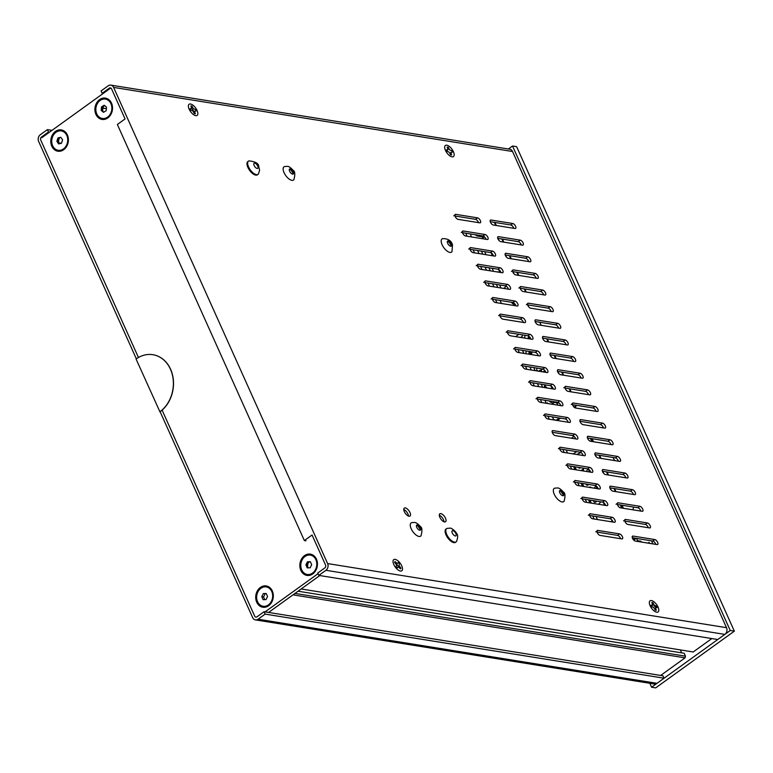 <?xml version="1.0" encoding="UTF-8"?>
<svg xmlns="http://www.w3.org/2000/svg" width="773" height="773" viewBox="0 0 773 773"><rect width="100%" height="100%" fill="white"/><g stroke="black" fill="none" stroke-linecap="round" stroke-linejoin="round"><path stroke-width="1.16" d="M136.348 358.827L38.65 141.44A4.899 3.981 99.1 0 1 40.322 134.724L47.414 129.622L51.994 130.357M47.414 129.622L48.486 132.009L49.472 132.173M48.486 132.009L41.404 137.121A2.087 1.691 -80.9 0 0 40.689 139.971L138.444 357.503M162.108 410.144L254.684 616.149A2.087 1.691 -80.9 0 0 256.994 616.825L264.076 611.714L663.002 675.824L664.075 678.211L656.982 683.322A4.899 3.981 99.1 0 1 654.335 684.008L255.419 619.898A4.899 3.981 99.1 0 1 252.655 617.617L160.127 411.738M264.076 611.714L265.149 614.11L664.075 678.211M265.149 614.11L258.066 619.221A4.899 3.981 99.1 0 1 255.419 619.898M613.095 522.065L613.105 522.055A2.937 1.333 -125.8 0 0 610.081 518.751L612.119 517.282L590.379 513.784A2.937 1.333 54.2 0 0 589.799 516.006A2.937 1.333 54.2 0 0 592.62 518.77L614.361 522.268A2.937 1.333 54.2 0 0 614.941 520.045A2.937 1.333 54.2 0 0 612.119 517.282M466.003 233.224A3.894 3.169 -80.9 0 0 466.361 234.77L467.018 236.219M473.124 249.805L474.496 252.858M480.603 266.434L481.975 269.487M488.072 283.073L489.444 286.126M495.551 299.702L496.923 302.765M478.216 221.841L477.376 222.45M526.229 292.039L524.857 288.986M518.76 275.401L517.388 272.347M511.282 258.771L509.909 255.718M503.803 242.133L502.431 239.079M496.334 225.494L494.962 222.44M557.314 420.502L560.522 418.183M517.978 349.609L519.35 352.662M525.456 366.247L526.828 369.301M532.935 382.877L534.307 385.94M540.404 399.515L541.776 402.569M547.883 416.154L549.255 419.208M518.867 334.322L515.823 336.516A3.894 3.169 -80.9 0 0 515.659 336.642M536.433 321.713A3.894 3.169 -80.9 0 0 535.969 321.993L535.467 322.351M541.187 325.307L540.269 323.269A3.894 3.169 -80.9 0 0 539.544 322.206M571.092 391.843L569.72 388.79M563.614 375.214L562.242 372.161M556.135 358.575L554.763 355.522M548.666 341.946L547.284 338.883M574.919 407.777A3.894 3.169 -80.9 0 0 576.252 405.274M562.831 449.422L564.203 452.476M570.31 466.051L571.682 469.105M577.789 482.69L579.161 485.744M585.258 499.329L586.639 502.382M592.736 515.958L594.108 519.012M574.049 436.32L571.44 438.204M623.425 508.286L622.052 505.233M615.946 491.657L614.574 488.604M608.467 475.018L607.095 471.965M600.998 458.389L599.616 455.336M593.519 441.75L592.147 438.697M508.363 149.005L512.518 146.01L730.253 630.497L651.581 687.226L649.813 683.274M730.253 630.497L734.35 631.164L655.678 687.883L651.581 687.226M512.518 146.01L516.615 146.667L734.35 631.164M482.526 237.929L484.594 236.953M547.767 403.535A8.213 6.667 99.1 0 1 547.419 402.849M526.007 353.734A8.213 6.667 99.1 0 1 526.239 350.942M569.575 388.771A8.213 6.667 99.1 0 1 569.73 389.969M106.355 108.693L102.915 108.143M502.808 239.92A6.223 5.053 -80.9 0 0 502.17 239.63M500.981 287.981L499.609 284.928M493.503 271.342L492.13 268.289M486.024 254.713L484.652 251.65M491.126 252.839L492.43 255.737M498.604 269.477L499.802 272.154M525.679 291.952L524.307 288.899M518.21 275.314L516.837 272.26M510.731 258.675L509.359 255.621M503.252 242.046L501.88 238.992M495.773 225.407L494.401 222.353M501.426 303.489L500.054 300.426M493.957 286.851L492.585 283.797M486.478 270.212L485.106 267.158M478.999 253.583L477.627 250.529M471.52 236.944L471.037 235.852A3.855 3.131 99.1 0 1 470.67 233.977M513.958 273.758L513.011 271.642M506.489 257.129L505.532 255.013M499.01 240.49L498.827 240.084A8.213 6.677 -80.9 0 0 497.735 238.335L518.219 241.62L520.258 240.152L498.517 236.654A2.937 1.333 54.2 0 0 497.918 236.76A2.937 1.333 54.2 0 0 497.938 238.876A2.937 1.333 54.2 0 0 500.759 241.64L522.5 245.138A2.937 1.333 54.2 0 0 523.079 242.915A2.937 1.333 54.2 0 0 520.258 240.152M481.453 251.138A8.213 6.677 -80.9 0 0 481.482 251.225L482.825 254.191M488.923 267.777L490.295 270.83M496.401 284.406L497.773 287.459M511.62 302.291A4.174 3.392 -80.9 0 0 515.098 304.214M503.899 288.445L506.151 286.145M480.69 235.581A6.107 4.957 99.1 0 1 477.878 236.123A6.107 4.957 99.1 0 1 475.366 234.731M477.878 236.123L482.536 236.876A6.107 4.957 -80.9 0 0 484.381 236.751M500.836 272.521A1.961 1.594 -80.9 0 0 500.179 272.212L499.31 272.28M496.614 271.845L498.237 271.903M538.047 354.971A6.223 5.053 -80.9 0 0 538.018 355.667M544.714 385.283L544.463 384.732M544.173 370.876L544.762 372.18M550.936 385.92L552.231 388.819M520.751 337.453L522.065 336.516M570.542 391.756L569.17 388.703M563.063 375.127L561.691 372.064M555.584 358.488L554.212 355.435M548.105 341.85L546.733 338.796M575.46 405.149A3.855 3.131 99.1 0 1 574.213 407.274M559.381 418L557.275 419.517A3.855 3.131 99.1 0 1 553.004 418.261L552.386 416.879M546.289 403.293L544.917 400.24M538.81 386.655L537.438 383.601M531.331 370.025L529.959 366.972M523.852 353.387L522.48 350.333M558.821 373.572L557.864 371.455M551.342 356.933L550.395 354.817M533.785 367.581L535.158 370.634M541.255 384.22L542.627 387.273M528.674 336.11A4.174 3.392 -80.9 0 0 528.239 338.661M554.521 402.559A6.107 4.957 99.1 0 1 555.111 401.883M524.79 338.11A2.773 2.251 99.1 0 1 525.369 335.366M529.196 336.526A2.773 2.251 99.1 0 1 528.751 338.738M521.988 337.656A6.107 4.957 99.1 0 1 522.48 334.902M545.023 384.819A1.961 1.594 -80.9 0 0 544.897 387.64M546.733 387.93A1.961 1.594 -80.9 0 0 546.811 387.882L546.443 387.051A0.976 0.792 -80.9 0 1 545.69 385.379L545.477 384.896M537.071 368.112A1.961 1.594 -80.9 0 0 538.076 371.059L542.559 371.784A1.961 1.594 -80.9 0 0 544.453 370.083M542.984 369.079L539.129 370.789A1.961 1.594 -80.9 0 1 538.076 371.059M541.564 368.837A1.961 1.594 -80.9 0 0 541.39 370.702M529.215 351.415A1.961 1.594 -80.9 0 0 531.447 353.696L531.08 352.865A0.976 0.792 -80.9 0 1 530.036 351.551M590.688 487.599L590.456 487.087M588.398 469.288L589.615 471.994M596.08 486.381L597.094 488.623M603.269 502.363L604.563 505.262M591.76 441.47L590.388 438.417M566.136 449.954L567.508 453.007M573.614 466.583L574.986 469.636M581.093 483.222L582.465 486.275M588.572 499.86L589.944 502.914M596.041 516.49L597.413 519.543M610.747 521.688L612.342 520.538M621.666 508.006L620.294 504.953M590.698 503.03L589.326 499.976M583.219 486.401L581.847 483.347M575.75 469.762L574.378 466.708M612.786 521.282L611.955 521.881M622.874 508.199L621.502 505.146M615.395 491.57L614.023 488.517M607.916 474.931L606.544 471.878M600.437 458.302L599.065 455.239M592.968 441.663L591.596 438.61M591.142 503.107L589.77 500.044M583.663 486.468L582.291 483.415M576.185 469.829L574.812 466.776M611.153 490.014L610.197 487.898M603.674 473.376L602.727 471.259M596.196 456.746L595.249 454.63M578.639 467.394L578.861 467.897M586.118 484.024L586.543 484.99M593.587 500.662L594.224 502.083M573.218 453.925L576.677 451.645M574.938 466.795L576.31 469.849M582.407 483.434L583.779 486.488M589.886 500.063L591.258 503.126M598.524 504.286L600.921 501.841M597.664 488.72A1.961 1.594 -80.9 0 0 597.674 487.715M596.727 486.478A1.961 1.594 -80.9 0 0 594.534 488.217M578.388 467.356A1.961 1.594 -80.9 0 0 580.658 467.713M591.248 487.686A1.961 1.594 -80.9 0 0 589.19 487.357M593.509 500.653A1.961 1.594 -80.9 0 0 596.534 501.136M585.895 483.995A1.961 1.594 -80.9 0 0 588.649 484.439M583.789 471.057A1.961 1.594 -80.9 0 0 583.209 470.216M582.456 469.945A1.961 1.594 -80.9 0 0 581.151 470.631M589.857 472.032A1.961 1.594 -80.9 0 0 590.021 470.796M588.611 469.279A1.961 1.594 -80.9 0 0 586.842 471.549M583.219 470.96A0.976 0.792 -80.9 0 1 583.576 469.684L583.2 468.844A1.961 1.594 -80.9 0 0 582.359 470.825M633.193 539.448L633.879 538.945L632.942 539.09M633.454 539.776A3.855 3.131 99.1 0 1 634.681 539.283M655.562 606.737A2.551 2.077 -80.9 0 0 656.625 606.631M651.726 606.187L651.987 606.786M656.577 606.544A2.551 2.077 99.1 0 1 653.794 604.515M651.6 606.312L652.054 605.848A3.894 3.16 -80.9 0 0 652.644 605.075M652.683 604.998A3.894 3.16 -80.9 0 0 653.224 603.423M648.016 543.11L649.098 542.327L649.552 543.361M652.924 543.902L651.552 540.849M633.155 509.851A7.353 5.971 99.1 0 1 633.522 507.078M445.509 518.229A4.899 2.222 54.2 0 0 439.818 513.794A4.899 2.222 54.2 0 0 439.856 517.321A4.899 2.222 54.2 0 0 445.548 521.746A4.899 2.222 54.2 0 0 445.509 518.229M439.296 515.224A4.899 2.222 -125.8 0 1 443.47 519.698A4.899 2.222 -125.8 0 1 444.031 521.785M409.98 512.518A4.899 2.222 54.2 0 0 404.289 508.083A4.899 2.222 54.2 0 0 404.327 511.61A4.899 2.222 54.2 0 0 410.019 516.035A4.899 2.222 54.2 0 0 409.98 512.518M403.767 509.513A4.899 2.222 -125.8 0 1 407.941 513.987A4.899 2.222 -125.8 0 1 408.502 516.074M490.469 222.238A2.937 1.333 54.2 0 0 493.28 225.011L515.031 228.499A2.937 1.333 54.2 0 0 515.601 226.276A2.937 1.333 54.2 0 0 512.789 223.513L491.039 220.015A2.937 1.333 54.2 0 0 490.44 220.131A2.937 1.333 54.2 0 0 490.469 222.238M505.416 255.505A2.937 1.333 54.2 0 0 508.238 258.279L529.978 261.776A2.937 1.333 54.2 0 0 530.549 259.554A2.937 1.333 54.2 0 0 527.737 256.781L505.986 253.283A2.937 1.333 54.2 0 0 505.387 253.399A2.937 1.333 54.2 0 0 505.416 255.505M552.424 432.832A2.937 1.333 54.2 0 0 555.236 435.595L576.987 439.093A2.937 1.333 54.2 0 0 577.586 438.987A2.937 1.333 54.2 0 0 577.286 436.339A2.937 1.333 54.2 0 0 574.745 434.107L552.995 430.609A2.937 1.333 54.2 0 0 552.395 430.716A2.937 1.333 54.2 0 0 552.424 432.832M610.081 488.401A2.937 1.333 54.2 0 0 612.902 491.164L634.643 494.662A2.937 1.333 54.2 0 0 635.213 492.44A2.937 1.333 54.2 0 0 632.401 489.667L610.651 486.178A2.937 1.333 54.2 0 0 610.052 486.285A2.937 1.333 54.2 0 0 610.081 488.401M602.602 471.762A2.937 1.333 54.2 0 0 605.423 474.535L627.164 478.023A2.937 1.333 54.2 0 0 627.744 475.801A2.937 1.333 54.2 0 0 624.922 473.037L603.182 469.54A2.937 1.333 54.2 0 0 602.582 469.646A2.937 1.333 54.2 0 0 602.602 471.762M632.507 538.308A2.937 1.333 54.2 0 0 635.329 541.071L657.069 544.569A2.937 1.333 54.2 0 0 657.649 542.346A2.937 1.333 54.2 0 0 654.828 539.573L633.087 536.076A2.937 1.333 54.2 0 0 632.488 536.191A2.937 1.333 54.2 0 0 632.507 538.308M587.654 438.494A2.937 1.333 54.2 0 0 590.466 441.257L612.216 444.755A2.937 1.333 54.2 0 0 612.786 442.533A2.937 1.333 54.2 0 0 609.974 439.769L588.224 436.272A2.937 1.333 54.2 0 0 587.625 436.378A2.937 1.333 54.2 0 0 587.654 438.494M595.133 455.133A2.937 1.333 54.2 0 0 597.944 457.896L619.695 461.394A2.937 1.333 54.2 0 0 620.265 459.172A2.937 1.333 54.2 0 0 617.453 456.399L595.703 452.91A2.937 1.333 54.2 0 0 595.104 453.017A2.937 1.333 54.2 0 0 595.133 455.133M580.175 421.855A2.937 1.333 54.2 0 0 582.997 424.628L604.737 428.116A2.937 1.333 54.2 0 0 605.317 425.894A2.937 1.333 54.2 0 0 602.496 423.131L580.755 419.633A2.937 1.333 54.2 0 0 580.156 419.749A2.937 1.333 54.2 0 0 580.175 421.855M550.27 355.319A2.937 1.333 54.2 0 0 553.091 358.083L574.832 361.58A2.937 1.333 54.2 0 0 575.412 359.358A2.937 1.333 54.2 0 0 572.59 356.595L550.849 353.097A2.937 1.333 54.2 0 0 550.25 353.203A2.937 1.333 54.2 0 0 550.27 355.319M542.801 338.68A2.937 1.333 54.2 0 0 545.612 341.453L567.363 344.951A2.937 1.333 54.2 0 0 567.933 342.719A2.937 1.333 54.2 0 0 565.121 339.956L543.371 336.458A2.937 1.333 54.2 0 0 542.772 336.574A2.937 1.333 54.2 0 0 542.801 338.68M557.748 371.958A2.937 1.333 54.2 0 0 560.57 374.721L582.311 378.219A2.937 1.333 54.2 0 0 582.881 375.997A2.937 1.333 54.2 0 0 580.069 373.224L558.319 369.736A2.937 1.333 54.2 0 0 557.72 369.842A2.937 1.333 54.2 0 0 557.748 371.958M535.322 322.051A2.937 1.333 54.2 0 0 538.134 324.815L559.884 328.312A2.937 1.333 54.2 0 0 560.454 326.09A2.937 1.333 54.2 0 0 557.642 323.317L535.892 319.829A2.937 1.333 54.2 0 0 535.293 319.935A2.937 1.333 54.2 0 0 535.322 322.051M325.926 570.29A4.899 3.981 -80.9 0 0 327.607 563.575L113.602 87.407A4.899 3.981 -80.9 0 0 110.839 85.117A4.899 3.981 -80.9 0 0 108.191 85.803L101.099 90.914L102.181 93.301L109.264 88.19A2.087 1.691 99.1 0 1 111.563 88.876L125.071 118.916L117.361 124.482L304.359 540.559L312.06 535.003L325.568 565.044A2.087 1.691 99.1 0 1 324.853 567.904L317.771 573.006L318.843 575.402L325.926 570.29L724.852 634.401A4.899 3.981 -80.9 0 0 726.523 627.686L512.528 151.508A4.899 3.981 -80.9 0 0 509.755 149.228L110.839 85.117M724.852 634.401L717.759 639.513L318.843 575.402M305.982 540.82L304.359 540.559M103.167 93.465L102.181 93.301M535.109 321.5L555.603 324.795L557.642 323.317M523.186 291.547L544.936 295.044A2.937 1.333 54.2 0 0 545.506 292.822A2.937 1.333 54.2 0 0 542.685 290.049L520.944 286.561A2.937 1.333 54.2 0 0 520.374 288.783A2.937 1.333 54.2 0 0 523.186 291.547M520.161 288.232L540.656 291.518L542.685 290.049M518.905 288.029L520.944 286.561M515.707 274.917L537.457 278.406A2.937 1.333 54.2 0 0 538.027 276.183A2.937 1.333 54.2 0 0 535.216 273.42L513.465 269.922A2.937 1.333 54.2 0 0 512.895 272.144A2.937 1.333 54.2 0 0 515.707 274.917M512.683 271.594L533.177 274.888L535.216 273.42M511.426 271.391L513.465 269.922M530.665 308.185L552.405 311.674A2.937 1.333 54.2 0 0 552.985 309.451A2.937 1.333 54.2 0 0 550.163 306.688L528.423 303.19A2.937 1.333 54.2 0 0 527.843 305.412A2.937 1.333 54.2 0 0 530.665 308.185M527.64 304.862L548.125 308.156L550.163 306.688M526.384 304.659L528.423 303.19M568.039 391.36L589.789 394.848A2.937 1.333 54.2 0 0 590.359 392.626A2.937 1.333 54.2 0 0 587.548 389.863L565.797 386.365A2.937 1.333 54.2 0 0 565.227 388.587A2.937 1.333 54.2 0 0 568.039 391.36M565.015 388.036L585.509 391.331L587.548 389.863M563.759 387.833L565.797 386.365M557.546 371.398L578.03 374.692L580.069 373.224M542.588 338.13L563.082 341.424L565.121 339.956M550.067 354.768L570.551 358.063L572.59 356.595M579.972 421.304L600.457 424.599L602.496 423.131M572.493 404.675L592.988 407.96L595.017 406.492L573.276 403.004A2.937 1.333 54.2 0 0 572.706 405.226A2.937 1.333 54.2 0 0 575.518 407.989L597.268 411.487A2.937 1.333 54.2 0 0 597.838 409.265A2.937 1.333 54.2 0 0 595.017 406.492M571.237 404.472L573.276 403.004M594.92 454.572L615.414 457.867L617.453 456.399M587.441 437.943L607.936 441.238L609.974 439.769M632.304 537.747L652.789 541.042L654.828 539.573M602.399 471.211L622.883 474.506L624.922 473.037M609.878 487.85L630.362 491.135L632.401 489.667M620.371 507.803L642.121 511.291A2.937 1.333 54.2 0 0 642.692 509.069A2.937 1.333 54.2 0 0 639.88 506.305L618.129 502.808A2.937 1.333 54.2 0 0 617.559 505.03A2.937 1.333 54.2 0 0 620.371 507.803M617.347 504.479L637.841 507.774L639.88 506.305M616.091 504.276L618.129 502.808M627.85 524.432L649.6 527.93A2.937 1.333 54.2 0 0 650.17 525.708A2.937 1.333 54.2 0 0 647.349 522.944L625.608 519.446A2.937 1.333 54.2 0 0 625.028 521.669A2.937 1.333 54.2 0 0 627.85 524.432M624.826 521.118L645.32 524.413L647.349 522.944M623.569 520.915L625.608 519.446M465.53 235.978L487.27 239.475A2.937 1.333 54.2 0 0 487.869 239.369A2.937 1.333 54.2 0 0 487.57 236.722A2.937 1.333 54.2 0 0 485.029 234.49L463.278 230.992A2.937 1.333 54.2 0 0 462.708 233.214A2.937 1.333 54.2 0 0 465.53 235.978M462.505 232.663L482.99 235.958A2.937 1.333 -125.8 0 1 486.014 239.272M461.249 232.46L463.278 230.992M455.026 216.025L475.511 219.319A2.937 1.333 -125.8 0 1 478.535 222.643M477.55 217.851L455.809 214.353A2.937 1.333 54.2 0 0 455.229 216.575A2.937 1.333 54.2 0 0 458.051 219.348L479.791 222.837A2.937 1.333 54.2 0 0 480.391 222.73A2.937 1.333 54.2 0 0 480.091 220.083A2.937 1.333 54.2 0 0 477.55 217.851L475.511 219.319M453.77 215.822L455.809 214.353M469.974 249.293L490.469 252.587A2.937 1.333 -125.8 0 1 493.493 255.911M492.507 251.119L470.757 247.621A2.937 1.333 54.2 0 0 470.187 249.853A2.937 1.333 54.2 0 0 472.999 252.616L494.749 256.114A2.937 1.333 54.2 0 0 495.348 255.998A2.937 1.333 54.2 0 0 495.049 253.36A2.937 1.333 54.2 0 0 492.507 251.119L490.469 252.587M468.718 249.099L470.757 247.621M487.956 285.884L509.697 289.382A2.937 1.333 54.2 0 0 510.277 287.16A2.937 1.333 54.2 0 0 507.455 284.387L485.715 280.899A2.937 1.333 54.2 0 0 485.135 283.121A2.937 1.333 54.2 0 0 487.956 285.884M484.932 282.57L505.416 285.855L507.455 284.387M483.676 282.367L485.715 280.899M477.453 265.931L497.947 269.226A2.937 1.333 -125.8 0 1 500.972 272.54M499.976 267.758L478.236 264.26A2.937 1.333 54.2 0 0 477.666 266.482A2.937 1.333 54.2 0 0 480.477 269.255L502.228 272.743A2.937 1.333 54.2 0 0 502.827 272.637A2.937 1.333 54.2 0 0 502.518 269.99A2.937 1.333 54.2 0 0 499.976 267.758L497.947 269.226M476.197 265.728L478.236 264.26M492.401 299.199L512.895 302.494A2.937 1.333 -125.8 0 1 515.92 305.808M514.934 301.026L493.184 297.528A2.937 1.333 54.2 0 0 492.614 299.75A2.937 1.333 54.2 0 0 495.425 302.523L517.176 306.011A2.937 1.333 54.2 0 0 517.775 305.905A2.937 1.333 54.2 0 0 517.475 303.258A2.937 1.333 54.2 0 0 514.934 301.026L512.895 302.494M491.145 298.996L493.184 297.528M585.142 502.141L606.892 505.629A2.937 1.333 54.2 0 0 607.481 505.523A2.937 1.333 54.2 0 0 607.182 502.875A2.937 1.333 54.2 0 0 604.641 500.643L582.9 497.145A2.937 1.333 54.2 0 0 582.33 499.368A2.937 1.333 54.2 0 0 585.142 502.141M582.117 498.817L602.611 502.112A2.937 1.333 -125.8 0 1 605.636 505.436M580.861 498.614L582.9 497.145M540.288 402.327L562.029 405.825A2.937 1.333 54.2 0 0 562.609 403.603A2.937 1.333 54.2 0 0 559.787 400.829L538.047 397.341A2.937 1.333 54.2 0 0 537.467 399.564A2.937 1.333 54.2 0 0 540.288 402.327M537.264 399.013L557.748 402.298L559.787 400.829M536.008 398.81L538.047 397.341M499.88 315.838L520.374 319.133A2.937 1.333 -125.8 0 1 523.398 322.447M522.413 317.664L500.662 314.167A2.937 1.333 54.2 0 0 500.092 316.389A2.937 1.333 54.2 0 0 502.904 319.152L524.654 322.65A2.937 1.333 54.2 0 0 525.254 322.544A2.937 1.333 54.2 0 0 524.954 319.896A2.937 1.333 54.2 0 0 522.413 317.664L520.374 319.133M498.624 315.635L500.662 314.167M514.837 349.106L535.322 352.401A2.937 1.333 -125.8 0 1 538.346 355.715M537.361 350.932L515.61 347.435A2.937 1.333 54.2 0 0 515.04 349.657A2.937 1.333 54.2 0 0 517.862 352.42L539.602 355.918A2.937 1.333 54.2 0 0 540.201 355.812A2.937 1.333 54.2 0 0 539.902 353.164A2.937 1.333 54.2 0 0 537.361 350.932L535.322 352.401M513.581 348.903L515.61 347.435M507.359 332.467L527.843 335.762A2.937 1.333 -125.8 0 1 530.867 339.086M529.882 334.294L508.141 330.796A2.937 1.333 54.2 0 0 507.561 333.018A2.937 1.333 54.2 0 0 510.383 335.791L532.124 339.289A2.937 1.333 54.2 0 0 532.723 339.173A2.937 1.333 54.2 0 0 532.423 336.526A2.937 1.333 54.2 0 0 529.882 334.294L527.843 335.762M506.102 332.264L508.141 330.796M522.306 365.745L542.801 369.03A2.937 1.333 -125.8 0 1 545.825 372.354M544.839 367.562L523.089 364.073A2.937 1.333 54.2 0 0 522.519 366.296A2.937 1.333 54.2 0 0 525.331 369.059L547.081 372.557A2.937 1.333 54.2 0 0 547.68 372.441A2.937 1.333 54.2 0 0 547.381 369.803A2.937 1.333 54.2 0 0 544.839 367.562L542.801 369.03M521.05 365.542L523.089 364.073M529.785 382.374L550.279 385.669A2.937 1.333 -125.8 0 1 553.304 388.983M552.309 384.2L530.568 380.703A2.937 1.333 54.2 0 0 529.998 382.925A2.937 1.333 54.2 0 0 532.81 385.698L554.56 389.186A2.937 1.333 54.2 0 0 555.159 389.08A2.937 1.333 54.2 0 0 554.85 386.432A2.937 1.333 54.2 0 0 552.309 384.2L550.279 385.669M528.529 382.171L530.568 380.703M562.715 452.234L584.456 455.732A2.937 1.333 54.2 0 0 585.055 455.616A2.937 1.333 54.2 0 0 584.755 452.978A2.937 1.333 54.2 0 0 582.214 450.736L560.473 447.248A2.937 1.333 54.2 0 0 559.894 449.471A2.937 1.333 54.2 0 0 562.715 452.234M559.691 448.91L580.175 452.205A2.937 1.333 -125.8 0 1 583.2 455.529M558.435 448.717L560.473 447.248M544.733 415.642L565.227 418.937A2.937 1.333 -125.8 0 1 568.252 422.261M567.266 417.468L545.516 413.97A2.937 1.333 54.2 0 0 544.946 416.193A2.937 1.333 54.2 0 0 547.757 418.966L569.508 422.464A2.937 1.333 54.2 0 0 570.107 422.348A2.937 1.333 54.2 0 0 569.807 419.7A2.937 1.333 54.2 0 0 567.266 417.468L565.227 418.937M543.477 415.439L545.516 413.97M552.212 432.281L572.706 435.576A2.937 1.333 -125.8 0 1 575.73 438.89M567.169 465.549L587.654 468.844A2.937 1.333 -125.8 0 1 590.678 472.158M589.693 467.375L567.942 463.877A2.937 1.333 54.2 0 0 567.372 466.1A2.937 1.333 54.2 0 0 570.194 468.873L591.934 472.361A2.937 1.333 54.2 0 0 592.533 472.255A2.937 1.333 54.2 0 0 592.234 469.607A2.937 1.333 54.2 0 0 589.693 467.375L587.654 468.844M565.913 465.346L567.942 463.877M574.639 482.188L595.133 485.473A2.937 1.333 -125.8 0 1 598.157 488.797M597.171 484.004L575.421 480.516A2.937 1.333 54.2 0 0 574.851 482.739A2.937 1.333 54.2 0 0 577.663 485.502L599.413 489A2.937 1.333 54.2 0 0 600.012 488.894A2.937 1.333 54.2 0 0 599.713 486.246A2.937 1.333 54.2 0 0 597.171 484.004L595.133 485.473M573.382 481.985L575.421 480.516M589.596 515.456L610.081 518.751M588.34 515.253L590.379 513.784M597.065 532.085L617.559 535.38A2.937 1.333 -125.8 0 1 620.584 538.704M619.598 533.911L597.848 530.413A2.937 1.333 54.2 0 0 597.278 532.645A2.937 1.333 54.2 0 0 600.09 535.409L621.84 538.907A2.937 1.333 54.2 0 0 622.439 538.791A2.937 1.333 54.2 0 0 622.139 536.153A2.937 1.333 54.2 0 0 619.598 533.911L617.559 535.38M595.809 531.892L597.848 530.413M505.213 254.955L525.698 258.25L527.737 256.781M490.256 221.687L510.75 224.982L512.789 223.513M510.75 224.982A2.937 1.333 -125.8 0 1 513.774 228.306M518.219 241.62A2.937 1.333 -125.8 0 1 521.244 244.935M525.698 258.25A2.937 1.333 -125.8 0 1 528.722 261.574M557.748 402.298A2.937 1.333 -125.8 0 1 560.773 405.622M505.416 285.855A2.937 1.333 -125.8 0 1 508.441 289.179M645.32 524.413A2.937 1.333 -125.8 0 1 648.334 527.727M637.841 507.774A2.937 1.333 -125.8 0 1 640.865 511.098M630.362 491.135A2.937 1.333 -125.8 0 1 633.387 494.459M622.883 474.506A2.937 1.333 -125.8 0 1 625.908 477.82M652.789 541.042A2.937 1.333 -125.8 0 1 655.813 544.366M607.936 441.238A2.937 1.333 -125.8 0 1 610.96 444.552M615.414 457.867A2.937 1.333 -125.8 0 1 618.439 461.191M592.988 407.96A2.937 1.333 -125.8 0 1 596.012 411.284M600.457 424.599A2.937 1.333 -125.8 0 1 603.481 427.923M570.551 358.063A2.937 1.333 -125.8 0 1 573.576 361.377M563.082 341.424A2.937 1.333 -125.8 0 1 566.107 344.748M578.03 374.692A2.937 1.333 -125.8 0 1 581.054 378.016M585.509 391.331A2.937 1.333 -125.8 0 1 588.533 394.645M548.125 308.156A2.937 1.333 -125.8 0 1 551.149 311.471M533.177 274.888A2.937 1.333 -125.8 0 1 536.201 278.203M191.627 108.549A4.899 2.222 -125.8 0 1 193.907 111.756A4.899 2.222 -125.8 0 1 194.448 113.602M395.399 563.208A4.899 2.222 -125.8 0 1 398.481 566.957M540.656 291.518A2.937 1.333 -125.8 0 1 543.68 294.842M555.603 324.795A2.937 1.333 -125.8 0 1 558.628 328.11M650.122 605.761A6.86 3.111 54.2 0 0 656.692 612.216A6.86 3.111 54.2 0 0 658.026 607.027A6.86 3.111 54.2 0 0 651.455 600.573A6.86 3.111 54.2 0 0 650.122 605.761A6.86 3.111 -125.8 0 1 651.455 600.573A6.86 3.111 -125.8 0 1 658.026 607.027A6.86 3.111 -125.8 0 1 656.692 612.216A6.86 3.111 -125.8 0 1 650.122 605.761M445.461 150.377A6.86 3.111 54.2 0 0 452.031 156.842A6.86 3.111 54.2 0 0 453.374 151.653A6.86 3.111 54.2 0 0 446.804 145.198A6.86 3.111 54.2 0 0 445.461 150.377A6.86 3.111 -125.8 0 1 446.804 145.198A6.86 3.111 -125.8 0 1 453.374 151.653A6.86 3.111 -125.8 0 1 452.031 156.842A6.86 3.111 -125.8 0 1 445.461 150.377M189.163 109.196A6.86 3.111 54.2 0 0 195.733 115.65A6.86 3.111 54.2 0 0 197.076 110.462A6.86 3.111 54.2 0 0 190.506 104.007A6.86 3.111 54.2 0 0 189.163 109.196A6.86 3.111 -125.8 0 1 190.506 104.007A6.86 3.111 -125.8 0 1 197.076 110.462A6.86 3.111 -125.8 0 1 195.733 115.65A6.86 3.111 -125.8 0 1 189.163 109.196M393.815 564.57A6.86 3.111 54.2 0 0 400.385 571.034A6.86 3.111 54.2 0 0 401.728 565.846A6.86 3.111 54.2 0 0 395.158 559.381A6.86 3.111 54.2 0 0 393.815 564.57M284.474 166.553A8.155 3.701 54.2 0 0 284.541 173.635A8.155 3.701 54.2 0 0 291.875 180.331A8.155 3.701 54.2 0 0 293.914 179.645C295.296 174.331 295.025 171.22 293.083 170.321C290.638 167.557 288.716 166.234 287.314 166.35L284.474 166.553M290.223 168.862A3.111 1.411 54.2 0 0 289.614 171.21A3.111 1.411 54.2 0 0 292.6 174.147A3.111 1.411 54.2 0 0 293.209 171.79A3.111 1.411 54.2 0 0 290.223 168.862M293.344 173.925A8.155 3.701 54.2 0 0 289.73 168.901M249.003 160.852A8.155 3.701 54.2 0 0 248.519 161.093A8.155 3.701 54.2 0 0 248.693 167.19A8.155 3.701 54.2 0 0 258.056 174.331A8.155 3.701 54.2 0 0 258.443 173.944L259.622 170.234L258.723 166.495C258.771 163.528 255.525 161.654 249.003 160.852M257.689 166.002A3.111 1.411 54.2 0 0 254.694 163.151A3.111 1.411 54.2 0 0 254.182 165.606A3.111 1.411 54.2 0 0 257.187 168.446A3.111 1.411 54.2 0 0 257.689 166.002M248.519 161.093L247.843 161.586A8.155 3.701 54.2 0 0 248.017 167.673A8.155 3.701 54.2 0 0 257.38 174.814L258.056 174.331M447.132 528.374A8.155 3.701 54.2 0 0 446.649 528.616A8.155 3.701 54.2 0 0 447.48 535.95A8.155 3.701 54.2 0 0 454.534 542.144A8.155 3.701 54.2 0 0 456.186 541.844A8.155 3.701 54.2 0 0 456.572 541.467C457.983 537.303 458.012 534.694 456.669 533.641C456.408 532.075 451.316 527.534 449.973 528.162L447.132 528.374M452.881 530.674A3.111 1.411 54.2 0 0 452.273 533.032A3.111 1.411 54.2 0 0 455.258 535.96A3.111 1.411 54.2 0 0 455.867 533.612A3.111 1.411 54.2 0 0 452.881 530.674M446.649 528.616L445.973 529.099A8.155 3.701 54.2 0 0 446.804 536.433A8.155 3.701 54.2 0 0 453.857 542.636A8.155 3.701 54.2 0 0 455.519 542.327L456.186 541.844M411.603 522.664A8.155 3.701 54.2 0 0 411.671 529.737A8.155 3.701 54.2 0 0 419.005 536.443A8.155 3.701 54.2 0 0 421.043 535.757C422.425 530.433 422.155 527.331 420.222 526.423C417.768 523.659 415.845 522.335 414.444 522.451L411.603 522.664M417.352 524.973A3.111 1.411 54.2 0 0 416.744 527.321A3.111 1.411 54.2 0 0 419.729 530.249A3.111 1.411 54.2 0 0 420.338 527.901A3.111 1.411 54.2 0 0 417.352 524.973M420.473 530.027A8.155 3.701 54.2 0 0 416.86 525.012M554.666 488.159A8.155 3.701 54.2 0 0 554.734 495.242A8.155 3.701 54.2 0 0 562.068 501.938A8.155 3.701 54.2 0 0 564.106 501.262C565.488 495.937 565.218 492.826 563.285 491.928C560.831 489.164 558.908 487.84 557.507 487.956L554.666 488.159M560.415 490.469A3.111 1.411 54.2 0 0 559.807 492.826A3.111 1.411 54.2 0 0 562.792 495.754A3.111 1.411 54.2 0 0 563.401 493.396A3.111 1.411 54.2 0 0 560.415 490.469M563.536 495.532A8.155 3.701 54.2 0 0 559.923 490.507M441.866 244.162A8.155 3.701 54.2 0 0 447.045 251.032A8.155 3.701 54.2 0 0 451.963 251.737L452.514 244.896C451.316 240.606 447.982 238.519 442.523 238.644A8.155 3.701 54.2 0 0 441.866 244.162M447.577 243.08A3.111 1.411 54.2 0 0 450.495 246.191A3.111 1.411 54.2 0 0 451.355 244.094A3.111 1.411 54.2 0 0 448.437 240.983A3.111 1.411 54.2 0 0 447.577 243.08M451.403 246.007A8.155 3.701 54.2 0 0 447.78 240.983M552.482 404.289A3.488 2.831 99.1 0 1 555.439 402.52A3.488 2.831 99.1 0 1 556.705 403.148A3.488 2.831 99.1 0 1 557.691 405.129M263.322 606.312A9.807 7.962 -80.9 0 0 263.535 606.341A9.807 7.962 -80.9 0 0 271.516 601.974A9.807 7.962 -80.9 0 0 272.173 591.558A9.807 7.962 -80.9 0 0 266.646 586.987A9.807 7.962 -80.9 0 0 266.434 586.958M271.748 591.49A9.807 7.962 -80.9 0 0 266.221 586.92A9.807 7.962 -80.9 0 0 258.24 591.287A9.807 7.962 -80.9 0 0 257.573 601.703A9.807 7.962 -80.9 0 0 263.11 606.274A9.807 7.962 -80.9 0 0 271.091 601.906A9.807 7.962 -80.9 0 0 271.748 591.49M261.776 596.698L263.313 593.596L266.202 593.5L267.555 596.505L266.009 599.597L263.12 599.693L261.776 596.698L263.564 596.978L265.1 593.886L263.313 593.596M264.762 599.645L263.564 596.978A5.517 4.474 -80.9 0 0 263.564 596.988M307.441 574.503A9.807 7.962 -80.9 0 0 307.654 574.532A9.807 7.962 -80.9 0 0 315.635 570.165A9.807 7.962 -80.9 0 0 316.292 559.749A9.807 7.962 -80.9 0 0 310.765 555.178A9.807 7.962 -80.9 0 0 310.553 555.149M315.877 559.681A9.807 7.962 -80.9 0 0 310.34 555.111A9.807 7.962 -80.9 0 0 302.359 559.478A9.807 7.962 -80.9 0 0 301.702 569.894A9.807 7.962 -80.9 0 0 307.229 574.465A9.807 7.962 -80.9 0 0 315.21 570.097A9.807 7.962 -80.9 0 0 315.877 559.681M310.331 561.691L311.674 564.696L310.137 567.788L307.248 567.884L305.895 564.889L307.432 561.787L310.331 561.691M310.475 562.029L307.432 561.787M61.502 143.237L58.632 143.933L56.864 141.295L57.956 137.961L60.825 137.256L62.594 139.894L61.502 143.237M53.395 147.063A9.807 7.962 -80.9 0 0 64.632 147.904A9.807 7.962 -80.9 0 0 66.063 134.125A9.807 7.962 -80.9 0 0 54.825 133.285A9.807 7.962 -80.9 0 0 53.395 147.063M106.172 110.694L103.524 112.307L101.195 110.394L101.524 106.877L104.181 105.263L106.5 107.176L106.172 110.694M107.041 117.467A9.807 7.962 -80.9 0 0 111.206 104.326A9.807 7.962 -80.9 0 0 100.664 100.103A9.807 7.962 -80.9 0 0 96.499 113.245A9.807 7.962 -80.9 0 0 107.041 117.467M446.842 150.725L448.04 149.662L446.485 149.827A4.57 2.077 54.2 0 0 447.181 151.382L449.132 152.107L450.601 154.735A4.57 2.077 54.2 0 0 451.654 154.9L450.794 152.368L452.35 152.204A4.57 2.077 54.2 0 0 451.654 150.658L449.693 149.933L448.234 147.295A4.57 2.077 54.2 0 0 447.181 147.131L448.04 149.662M446.794 150.619L447.509 149.991M190.883 105.94L191.743 108.481L190.187 108.635A4.57 2.077 54.2 0 0 190.883 110.191L192.835 110.916L194.303 113.544A4.57 2.077 54.2 0 0 195.356 113.718L194.496 111.186L196.052 111.022A4.57 2.077 54.2 0 0 195.347 109.466L193.395 108.742L191.936 106.114A4.57 2.077 54.2 0 0 190.883 105.94M394.636 562.367L396.52 564.812L396.191 566.561A4.57 2.077 54.2 0 0 397.39 567.884L398.404 566.899L400.511 568.87A4.57 2.077 54.2 0 0 400.907 568.049L399.032 565.604L399.361 563.855A4.57 2.077 54.2 0 0 398.153 562.531L397.148 563.517L395.042 561.546A4.57 2.077 54.2 0 0 394.636 562.367M396.269 568.29A6.86 3.111 -125.8 0 1 393.273 560.232A6.86 3.111 -125.8 0 1 399.283 562.126A6.86 3.111 -125.8 0 1 402.269 570.184A6.86 3.111 -125.8 0 1 396.269 568.29M651.832 602.505L652.692 605.046L651.137 605.201A4.57 2.077 54.2 0 0 651.842 606.757L653.794 607.481L655.253 610.11A4.57 2.077 54.2 0 0 656.306 610.284L655.446 607.752L657.002 607.588A4.57 2.077 54.2 0 0 656.306 606.032L654.354 605.307L652.885 602.679A4.57 2.077 54.2 0 0 651.832 602.505M660.654 675.447L685.071 657.852L685.487 656.171L294.986 593.413M685.487 656.171L684.173 653.262L298.049 591.21M685.071 657.852L293.006 594.843M681.651 652.856L680.317 649.9M711.827 638.556L693.217 651.977L301.161 588.968M316.437 559.15A10.783 8.754 -80.9 0 0 304.533 555.613A10.783 8.754 -80.9 0 0 300.852 570.387A10.783 8.754 -80.9 0 0 312.756 573.914A10.783 8.754 -80.9 0 0 316.437 559.15M308.282 561.923A5.517 4.474 -80.9 0 0 307.586 567.875M272.318 590.959A10.783 8.754 -80.9 0 0 260.414 587.422A10.783 8.754 -80.9 0 0 256.723 602.196A10.783 8.754 -80.9 0 0 268.637 605.723A10.783 8.754 -80.9 0 0 272.318 590.959M111.505 103.138A10.783 8.754 -80.9 0 0 99.601 99.611A10.783 8.754 -80.9 0 0 95.91 114.385A10.783 8.754 -80.9 0 0 107.824 117.911A10.783 8.754 -80.9 0 0 111.505 103.138M103.534 105.659A5.517 4.474 -80.9 0 0 102.509 111.476M67.386 134.946A10.783 8.754 -80.9 0 0 55.472 131.42A10.783 8.754 -80.9 0 0 51.791 146.194A10.783 8.754 -80.9 0 0 63.695 149.72A10.783 8.754 -80.9 0 0 67.386 134.946M59.299 137.633A5.517 4.474 -80.9 0 0 58.632 143.933L58.632 143.933M265.062 611.878L318.061 573.672M268.598 612.448L319.771 575.547M308.775 562A5.517 4.474 -80.9 0 0 308.041 567.855M104.326 105.389A5.517 4.474 -80.9 0 0 103.176 112.017M59.975 137.459A5.517 4.474 -80.9 0 0 59.057 143.836M110.732 88.006L41.771 137.729M615.066 460.65A5.45 4.425 99.1 0 1 613.646 458.824A5.45 4.425 99.1 0 1 613.24 457.519M633.773 540.124L636.198 538.375M636.566 538.433L637.938 541.486M635.986 538.346L633.667 540.018M637.59 540.714L641.126 541.274L640.305 541.873M160.204 411.903A31.123 14.117 -125.8 0 1 159.953 411.864L136.067 359.03A31.123 25.277 -80.9 0 1 152.88 354.701A31.123 25.277 -80.9 0 1 173.113 378.954A31.123 25.277 -80.9 0 1 159.808 411.845M159.953 411.864A31.123 25.277 -80.9 0 0 173.258 378.983A31.123 25.277 -80.9 0 0 153.015 354.73A31.123 25.277 -80.9 0 0 152.948 354.71M41.404 137.121L42.389 137.275M58.758 142.879L61.289 143.285M258.066 619.221L656.982 683.322M549.12 400.916A8.213 6.677 -80.9 0 0 553.681 402.917M529.099 352.266A8.213 6.677 -80.9 0 0 528.848 354.189M531.611 354.633A6.223 5.053 99.1 0 1 532.124 351.879M600.07 456.331L599.519 456.244M580.948 452.524L576.764 454.495M726.523 627.686L327.607 563.575M110.249 88.354L109.264 88.19M512.528 151.508L113.602 87.407M535.003 320.466L535.892 319.829M557.43 370.373L558.319 369.736M542.482 337.105L543.371 336.458M549.951 353.734L550.849 353.097M579.856 420.28L580.755 419.633M594.814 453.548L595.703 452.91M587.335 436.909L588.224 436.272M632.188 536.723L633.087 536.076M602.283 470.187L603.182 469.54M609.762 486.816L610.651 486.178M482.99 235.958L485.029 234.49M602.611 502.112L604.641 500.643M580.175 452.205L582.214 450.736M572.706 435.576L574.745 434.107M552.106 431.247L552.995 430.609M505.098 253.931L505.986 253.283M497.619 237.292L498.517 236.654M490.15 220.663L491.039 220.015M559.169 403.12L555.439 402.52"/></g></svg>
